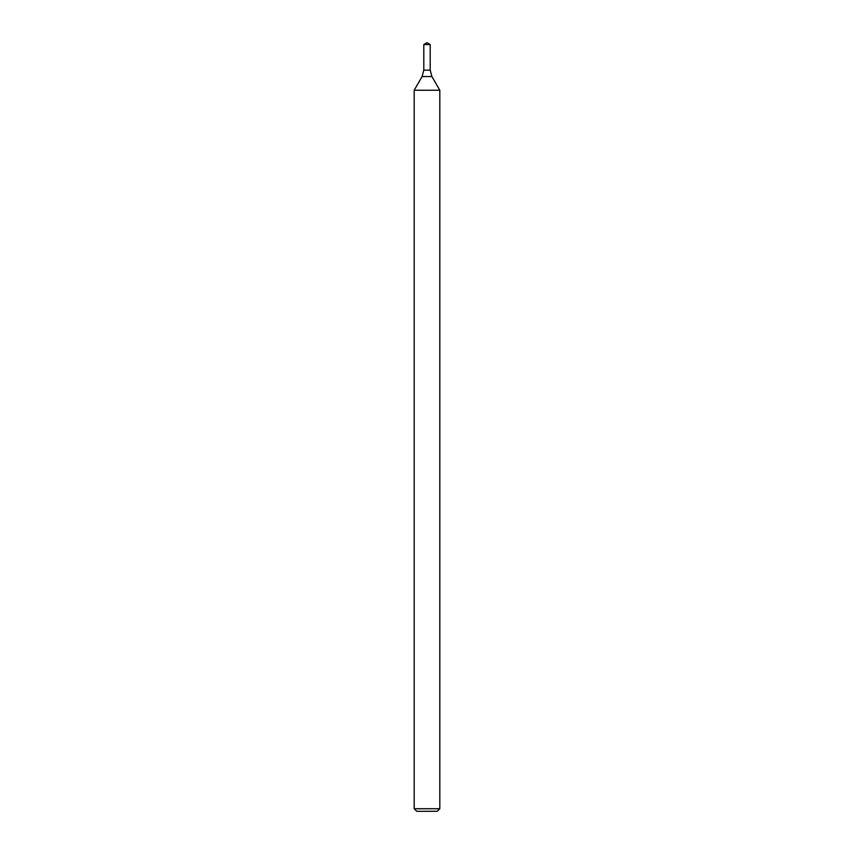 <?xml version="1.0" encoding="UTF-8"?>
<svg xmlns="http://www.w3.org/2000/svg" width="854" height="854" viewBox="0 0 854 854"><rect width="100%" height="100%" fill="white"/><g stroke="black" fill="none" stroke-linecap="round" stroke-linejoin="round"><path stroke-width="1.28" d="M427 808.738L439.81 808.738L439.81 90.246L414.19 90.246L414.19 808.738L427 808.738M414.19 808.738L416.752 811.3L437.248 811.3L439.81 808.738M430.202 44.547L427 42.7L423.797 44.547L430.202 44.547L430.202 70.167L423.797 70.167L430.202 70.167L431.921 76.572L422.079 76.572L414.19 90.246M431.921 76.572L439.81 90.246M423.797 44.547L423.797 70.167L422.079 76.572"/></g></svg>
